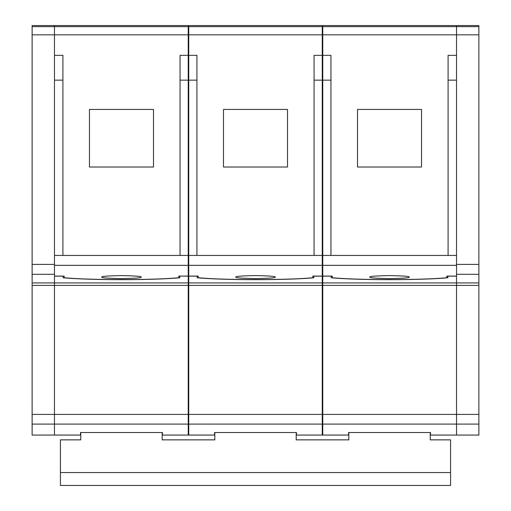 <?xml version="1.0" encoding="UTF-8"?>
<svg xmlns="http://www.w3.org/2000/svg" width="511" height="511" viewBox="0 0 511 511"><rect width="100%" height="100%" fill="white"/><g stroke="black" fill="none" stroke-linecap="round" stroke-linejoin="round"><path stroke-width="0.77" d="M101.868 277.09C100.756 277.805 107.291 278.31 121.477 278.604C135.664 278.31 142.199 277.805 141.081 277.09C142.199 276.381 135.664 275.876 121.477 275.582C107.291 275.876 100.756 276.381 101.868 277.09M235.89 277.09C234.779 277.805 241.313 278.31 255.5 278.604C269.687 278.31 276.221 277.805 275.11 277.09C276.221 276.381 269.687 275.876 255.5 275.582C241.313 275.876 234.779 276.381 235.89 277.09M369.919 277.09C368.801 277.805 375.336 278.31 389.523 278.604C403.709 278.31 410.244 277.805 409.132 277.09C410.244 276.381 403.709 275.876 389.523 275.582C375.336 275.876 368.801 276.381 369.919 277.09M188.738 282.934L188.738 276.157L197.176 276.157L197.176 277.748C222.049 280.296 288.951 280.296 313.824 277.748L313.824 276.157L322.262 276.157L322.262 282.934L188.738 282.934L188.738 435.065L214.55 435.065L214.55 432.523L296.45 432.523L296.45 435.065L322.262 435.065L322.262 282.934M188.738 265.33L188.738 276.081L198.166 276.081L198.166 277.716C222.796 280.207 288.204 280.207 312.834 277.716L312.834 276.081L322.262 276.081L322.262 255.43L314.073 255.43L314.073 55.335L322.262 55.335L322.262 34.831L188.738 34.831L188.738 265.33L322.262 265.33M322.262 34.831L322.262 25.55L188.738 25.55L188.738 34.831M287.514 109.437L223.486 109.437L223.486 167.02L287.514 167.02L287.514 109.437M188.738 55.335L196.927 55.335L196.927 255.43L314.073 255.43M322.76 276.157L331.198 276.157L331.198 277.748C356.078 280.296 422.974 280.296 447.847 277.748L447.847 276.157L456.534 276.157L456.534 435.065L430.473 435.065L430.473 432.523L348.572 432.523L348.572 435.065L322.76 435.065L322.76 25.55L456.534 25.55L456.534 34.831L322.76 34.831M322.76 55.335L330.949 55.335L330.949 255.43L448.096 255.43L448.096 55.335L456.534 55.335L456.534 34.831L478.871 34.831L478.871 25.55L456.534 25.55L456.534 276.081L446.857 276.081L446.857 277.716C422.233 280.207 356.819 280.207 332.188 277.716L332.188 276.081L322.76 276.081M421.543 109.437L357.508 109.437L357.508 167.02L421.543 167.02L421.543 109.437M214.799 439.862L162.179 439.862L214.799 439.862L214.799 432.523M348.821 439.862L296.201 439.862L348.821 439.862L348.821 432.523M179.802 276.157L179.802 277.748C154.922 280.296 88.026 280.296 63.153 277.748L63.153 276.157L54.466 276.157L54.466 435.065L80.527 435.065L80.527 432.523L162.428 432.523L162.428 435.065L188.24 435.065L188.24 276.157L179.802 276.081M188.24 55.335L188.24 276.081L178.812 276.081L178.812 277.716C154.181 280.207 88.767 280.207 64.143 277.716L64.143 276.081L54.466 276.081L54.466 34.831L54.466 55.335L62.904 55.335L62.904 255.43L180.051 255.43L180.051 55.335L188.24 55.335L188.24 34.831L54.466 34.831L54.466 26.642L54.466 34.831L32.129 34.831L32.129 435.065L54.466 435.065L54.466 274.305L32.129 274.305M188.24 34.831L188.24 25.55L54.466 25.55L54.466 26.642L54.466 25.55L32.129 25.55L32.129 34.831M153.492 109.437L89.457 109.437L89.457 167.02L153.492 167.02L153.492 109.437M322.262 255.43L322.262 55.335M80.77 432.523L80.77 439.862L60.419 439.862L60.419 485.45L450.581 485.45L450.581 439.862L430.23 439.862L430.23 432.523M296.201 439.862L296.201 432.523M162.179 439.862L162.179 432.523M478.871 34.831L478.871 435.065L456.534 435.065L456.534 424.085L322.76 424.085M478.871 274.305L456.534 274.305L456.534 424.085L478.871 424.085M322.262 424.085L188.738 424.085M322.262 26.642L188.738 26.642M196.927 255.43L188.738 255.43M322.262 285.4L188.738 285.4M322.262 414.415L188.738 414.415M196.927 80.15L188.738 80.15M478.871 282.934L322.76 282.934M456.534 265.33L322.76 265.33M478.871 26.642L322.76 26.642M330.949 80.15L322.76 80.15M330.949 255.43L322.76 255.43M456.534 255.43L448.096 255.43M478.871 285.4L322.76 285.4M478.871 414.415L322.76 414.415M188.24 282.934L32.129 282.934M188.24 265.33L54.466 265.33M188.24 424.085L32.129 424.085M456.534 80.15L448.096 80.15M188.24 26.642L32.129 26.642M322.262 80.15L314.073 80.15M188.24 255.43L180.051 255.43M62.904 255.43L54.466 255.43M188.24 285.4L32.129 285.4M188.24 414.415L32.129 414.415M450.581 472.541L60.419 472.541M188.24 80.15L180.051 80.15M62.904 80.15L54.466 80.15M478.871 264.404L456.534 264.404M32.129 264.404L54.466 264.404"/></g></svg>

